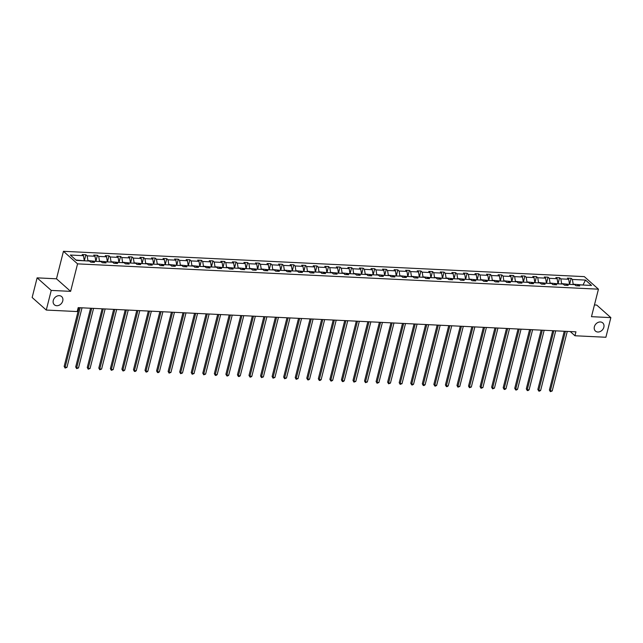 <?xml version="1.0" encoding="UTF-8"?>
<svg xmlns="http://www.w3.org/2000/svg" width="643" height="643" viewBox="0 0 643 643"><rect width="100%" height="100%" fill="white"/><g stroke="black" fill="none" stroke-linecap="round" stroke-linejoin="round"><path stroke-width="0.96" d="M62.749 300.916A5.482 4.405 -48.4 0 1 59.164 305.216A5.482 4.405 -48.4 0 1 54.374 304.782A5.482 4.405 -48.4 0 1 53.273 300.458A5.482 4.405 -48.4 0 1 56.865 296.158A5.482 4.405 -48.4 0 1 61.656 296.592A5.482 4.405 -48.4 0 1 62.749 300.916M603.849 327.223A5.482 4.405 -48.4 0 1 600.257 331.515A5.482 4.405 -48.4 0 1 595.466 331.089A5.482 4.405 -48.4 0 1 594.365 326.765A5.482 4.405 -48.4 0 1 597.958 322.464A5.482 4.405 -48.4 0 1 602.748 322.899A5.482 4.405 -48.4 0 1 603.849 327.223M37.117 277.856L51.239 290.419L70.609 291.359L56.488 278.805L37.117 277.856L32.15 297.5L46.272 310.055L77.192 311.558L78.189 307.635L575.951 331.828L574.963 335.759L605.883 337.262L610.85 317.618L596.728 305.063L594.453 304.951M56.488 278.805L63.448 251.309L584.318 276.627L598.44 289.181L77.562 263.863L63.448 251.309M51.239 290.419L46.272 310.055M84.12 260.777L75.914 259.997M84.217 260.407L83.453 255.681L82.175 254.54L85.873 254.724L84.337 260.793M583.072 285.034L573.17 284.174L572.407 279.448L585.516 280.083L591.544 285.444L578.435 284.809L579.713 285.95L576.007 285.765L574.729 284.632L566.885 284.246L568.163 285.388L564.458 285.203L563.18 284.069L555.327 283.684L556.605 284.825L552.9 284.64L551.622 283.507L543.777 283.129L545.055 284.262L541.35 284.085L540.072 282.944L532.219 282.566L533.497 283.7L529.8 283.523L528.514 282.381L520.669 282.004L521.947 283.137L518.242 282.96L516.964 281.819L509.111 281.441L510.389 282.574L506.692 282.398L505.414 281.256L497.561 280.878L498.839 282.012L495.134 281.835L493.856 280.702L486.004 280.316L487.281 281.457L483.584 281.272L482.306 280.139L474.454 279.753L475.732 280.895L472.026 280.71L470.748 279.576L462.896 279.191L464.174 280.332L460.476 280.147L459.198 279.014L451.346 278.628L452.624 279.769L448.918 279.592L447.641 278.451L439.788 278.073L441.074 279.207L437.369 279.03L436.091 277.889L428.238 277.511L429.516 278.644L425.811 278.467L424.533 277.326L416.688 276.948L417.966 278.081L414.261 277.905L412.983 276.763L405.13 276.386L406.408 277.519L402.703 277.342L401.425 276.209L393.58 275.823L394.858 276.964L391.153 276.779L389.875 275.646L382.022 275.26L383.3 276.402L379.595 276.217L378.317 275.083L370.472 274.698L371.75 275.839L368.045 275.654L366.767 274.521L358.915 274.135L360.193 275.276L356.495 275.091L355.209 273.958L347.365 273.58L348.643 274.714L344.937 274.537L343.659 273.396L335.807 273.018L337.085 274.151L333.387 273.974L332.109 272.833L324.257 272.455L325.535 273.588L321.83 273.412L320.552 272.27L312.699 271.893L313.977 273.026L310.28 272.849L309.002 271.716L301.149 271.33L302.427 272.463L298.722 272.286L297.444 271.153L289.591 270.767L290.869 271.909L287.172 271.724L285.894 270.59L278.041 270.205L279.319 271.346L275.614 271.161L274.336 270.028L266.483 269.642L267.769 270.783L264.064 270.599L262.786 269.465L254.933 269.087L256.211 270.221L252.506 270.044L251.228 268.903L243.384 268.525L244.661 269.658L240.956 269.481L239.678 268.34L231.826 267.962L233.104 269.096L229.398 268.919L228.12 267.777L220.276 267.4L221.554 268.533L217.848 268.356L216.57 267.215L208.718 266.837L209.996 267.97L206.299 267.793L205.013 266.66L197.168 266.274L198.446 267.416L194.741 267.231L193.463 266.098L185.61 265.712L186.888 266.853L183.191 266.668L181.913 265.535L174.06 265.149L175.338 266.29L171.633 266.106L170.355 264.972L162.502 264.586L163.78 265.728L160.083 265.551L158.805 264.41L150.952 264.032L152.23 265.165L148.525 264.988L147.247 263.847L139.394 263.469L140.672 264.603L136.975 264.426L135.697 263.284L127.844 262.907L129.122 264.04L125.417 263.863L124.139 262.722L116.287 262.344L117.573 263.477L113.867 263.3L112.589 262.167L104.737 261.781L106.015 262.923L102.309 262.738L101.031 261.605L93.187 261.219L94.465 262.36L90.759 262.175L89.481 261.042L76.372 260.399L70.344 255.038L83.453 255.681M95.678 261.339L87.922 260.584L87.151 255.858L85.873 254.724M87.151 255.858L95.003 256.244L93.725 255.102L97.431 255.279L95.895 261.355M107.228 261.902L99.472 261.146L98.709 256.42L97.431 255.279M98.709 256.42L106.561 256.798L105.275 255.665L108.98 255.842L107.445 261.91M118.786 262.465L111.03 261.709L110.258 256.983L108.98 255.842M110.258 256.983L118.111 257.361L116.833 256.227L120.538 256.404L119.003 262.473M130.336 263.027L122.58 262.272L121.816 257.546L120.538 256.404M121.816 257.546L129.661 257.923L128.383 256.79L132.088 256.967L130.553 263.035M141.894 263.59L134.138 262.826L133.366 258.108L132.088 256.967M133.366 258.108L141.219 258.486L139.941 257.353L143.646 257.53L142.111 263.598M153.444 264.152L145.688 263.389L144.924 258.663L143.646 257.53M144.924 258.663L152.769 259.049L151.491 257.907L155.196 258.092L153.661 264.16M165.002 264.715L157.246 263.951L156.474 259.225L155.196 258.092M156.474 259.225L164.327 259.611L163.049 258.47L166.754 258.655L165.211 264.723M176.552 265.27L168.796 264.514L168.032 259.788L166.754 258.655M168.032 259.788L175.877 260.174L174.599 259.033L178.304 259.217L176.769 265.286M188.102 265.832L180.353 265.077L179.582 260.351L178.304 259.217M179.582 260.351L187.434 260.736L186.157 259.595L189.854 259.78L188.319 265.848M199.66 266.395L191.903 265.639L191.14 260.913L189.854 259.78M191.14 260.913L198.984 261.291L197.706 260.158L201.412 260.335L199.877 266.403M211.209 266.958L203.461 266.202L202.69 261.476L201.412 260.335M202.69 261.476L210.542 261.854L209.264 260.72L212.962 260.897L211.426 266.966M222.767 267.52L215.011 266.765L214.24 262.039L212.962 260.897M214.24 262.039L222.092 262.416L220.814 261.283L224.52 261.46L222.984 267.528M234.317 268.083L226.561 267.319L225.797 262.601L224.52 261.46M225.797 262.601L233.65 262.979L232.372 261.846L236.069 262.022L234.534 268.091M245.875 268.645L238.119 267.882L237.347 263.156L236.069 262.022M237.347 263.156L245.2 263.542L243.922 262.408L247.627 262.585L246.092 268.653M257.425 269.208L249.669 268.444L248.905 263.718L247.627 262.585M248.905 263.718L256.758 264.104L255.48 262.963L259.177 263.148L257.642 269.216M268.983 269.763L261.227 269.007L260.455 264.281L259.177 263.148M260.455 264.281L268.308 264.667L267.03 263.526L270.735 263.71L269.2 269.779M280.533 270.325L272.777 269.57L272.013 264.844L270.735 263.71M272.013 264.844L279.866 265.229L278.58 264.088L282.285 264.273L280.75 270.341M292.091 270.888L284.335 270.132L283.563 265.406L282.285 264.273M283.563 265.406L291.416 265.792L290.138 264.651L293.843 264.828L292.308 270.904M303.641 271.45L295.884 270.695L295.121 265.969L293.843 264.828M295.121 265.969L302.966 266.347L301.688 265.213L305.393 265.39L303.858 271.459M315.199 272.013L307.442 271.258L306.671 266.532L305.393 265.39M306.671 266.532L314.523 266.909L313.245 265.776L316.951 265.953L315.416 272.021M326.748 272.576L318.992 271.82L318.229 267.094L316.951 265.953M318.229 267.094L326.073 267.472L324.795 266.339L328.501 266.515L326.966 272.584M338.306 273.138L330.55 272.375L329.779 267.657L328.501 266.515M329.779 267.657L337.631 268.035L336.353 266.901L340.051 267.078L338.515 273.146M349.856 273.701L342.1 272.937L341.337 268.211L340.051 267.078M341.337 268.211L349.181 268.597L347.903 267.456L351.608 267.641L350.073 273.709M361.406 274.264L353.658 273.5L352.886 268.774L351.608 267.641M352.886 268.774L360.739 269.16L359.461 268.018L363.158 268.203L361.623 274.272M372.964 274.818L365.208 274.063L364.436 269.337L363.158 268.203M364.436 269.337L372.289 269.722L371.011 268.581L374.716 268.766L373.181 274.834M384.514 275.381L376.758 274.625L375.994 269.899L374.716 268.766M375.994 269.899L383.847 270.285L382.569 269.144L386.266 269.321L384.731 275.397M396.072 275.943L388.316 275.188L387.544 270.462L386.266 269.321M387.544 270.462L395.397 270.84L394.119 269.706L397.824 269.883L396.289 275.951M407.622 276.506L399.866 275.751L399.102 271.024L397.824 269.883M399.102 271.024L406.955 271.402L405.677 270.269L409.374 270.446L407.839 276.514M419.18 277.069L411.424 276.313L410.652 271.587L409.374 270.446M410.652 271.587L418.505 271.965L417.227 270.832L420.932 271.008L419.397 277.077M430.73 277.631L422.973 276.868L422.21 272.15L420.932 271.008M422.21 272.15L430.063 272.528L428.777 271.394L432.482 271.571L430.947 277.639M442.288 278.194L434.531 277.43L433.76 272.704L432.482 271.571M433.76 272.704L441.612 273.09L440.334 271.949L444.04 272.134L442.505 278.202M453.837 278.757L446.081 277.993L445.318 273.267L444.04 272.134M445.318 273.267L453.162 273.653L451.884 272.511L455.59 272.696L454.054 278.765M465.395 279.311L457.639 278.556L456.868 273.83L455.59 272.696M456.868 273.83L464.72 274.215L463.442 273.074L467.148 273.259L465.612 279.327M476.945 279.874L469.189 279.118L468.425 274.392L467.148 273.259M468.425 274.392L476.27 274.778L474.992 273.637L478.697 273.822L477.162 279.89M488.503 280.436L480.747 279.681L479.975 274.955L478.697 273.822M479.975 274.955L487.828 275.333L486.55 274.199L490.255 274.376L488.712 280.444M500.053 280.999L492.297 280.244L491.533 275.517L490.255 274.376M491.533 275.517L499.378 275.895L498.1 274.762L501.805 274.939L500.27 281.007M511.603 281.562L503.855 280.806L503.083 276.08L501.805 274.939M503.083 276.08L510.936 276.458L509.658 275.325L513.355 275.501L511.82 281.57M523.161 282.124L515.405 281.361L514.641 276.643L513.355 275.501M514.641 276.643L522.486 277.02L521.208 275.887L524.913 276.064L523.378 282.132M534.711 282.687L526.963 281.923L526.191 277.197L524.913 276.064M526.191 277.197L534.044 277.583L532.766 276.45L536.463 276.627L534.928 282.695M546.269 283.25L538.512 282.486L537.741 277.76L536.463 276.627M537.741 277.76L545.594 278.146L544.316 277.004L548.021 277.189L546.486 283.258M557.819 283.804L550.062 283.049L549.299 278.323L548.021 277.189M549.299 278.323L557.151 278.708L555.874 277.567L559.571 277.752L558.036 283.82M569.376 284.367L561.62 283.611L560.849 278.885L559.571 277.752M560.849 278.885L568.701 279.271L567.423 278.13L571.129 278.315L569.594 284.383M572.407 279.448L571.129 278.315M91.869 262.231L93.187 261.219M95.775 260.962L95.003 256.244M103.419 262.794L104.737 261.781M107.325 261.524L106.561 256.798M114.976 263.357L116.287 262.344M118.883 262.087L118.111 257.361M126.526 263.919L127.844 262.907M130.433 262.649L129.661 257.923M138.084 264.474L139.394 263.469M141.982 263.212L141.219 258.486M149.634 265.037L150.952 264.032M153.54 263.775L152.769 259.049M161.192 265.599L162.502 264.586M165.09 264.337L164.327 259.611M172.742 266.162L174.06 265.149M176.648 264.9L175.877 260.174M184.3 266.724L185.61 265.712M188.198 265.455L187.434 260.736M195.85 267.287L197.168 266.274M199.756 266.017L198.984 261.291M207.408 267.85L208.718 266.837M211.306 266.58L210.542 261.854M218.958 268.412L220.276 267.4M222.864 267.142L222.092 262.416M230.516 268.975L231.826 267.962M234.414 267.705L233.65 262.979M242.065 269.53L243.384 268.525M245.972 268.268L245.2 263.542M253.615 270.092L254.933 269.087M257.521 268.83L256.758 264.104M265.173 270.655L266.483 269.642M269.079 269.393L268.308 264.667M276.723 271.217L278.041 270.205M280.629 269.947L279.866 265.229M288.281 271.78L289.591 270.767M292.187 270.51L291.416 265.792M299.831 272.343L301.149 271.33M303.737 271.073L302.966 266.347M311.389 272.905L312.699 271.893M315.287 271.635L314.523 266.909M322.939 273.468L324.257 272.455M326.845 272.198L326.073 267.472M334.497 274.022L335.807 273.018M338.395 272.761L337.631 268.035M346.047 274.585L347.365 273.58M349.953 273.323L349.181 268.597M357.604 275.148L358.915 274.135M361.503 273.886L360.739 269.16M369.154 275.71L370.472 274.698M373.061 274.448L372.289 269.722M380.712 276.273L382.022 275.26M384.61 275.003L383.847 270.285M392.262 276.836L393.58 275.823M396.168 275.566L395.397 270.84M403.82 277.398L405.13 276.386M407.718 276.128L406.955 271.402M415.37 277.961L416.688 276.948M419.276 276.691L418.505 271.965M426.92 278.515L428.238 277.511M430.826 277.254L430.063 272.528M438.478 279.078L439.788 278.073M442.384 277.816L441.612 273.09M450.028 279.641L451.346 278.628M453.934 278.379L453.162 273.653M461.586 280.203L462.896 279.191M465.484 278.941L464.72 274.215M473.135 280.766L474.454 279.753M477.042 279.496L476.27 274.778M484.693 281.329L486.004 280.316M488.592 280.059L487.828 275.333M496.243 281.891L497.561 280.878M500.15 280.621L499.378 275.895M507.801 282.454L509.111 281.441M511.699 281.184L510.936 276.458M519.351 283.016L520.669 282.004M523.257 281.747L522.486 277.02M530.909 283.571L532.219 282.566M534.807 282.309L534.044 277.583M542.459 284.134L543.777 283.129M546.365 282.872L545.594 278.146M554.017 284.696L555.327 283.684M557.915 283.434L557.151 278.708M565.567 285.259L566.885 284.246M569.473 283.989L568.701 279.271M577.117 285.822L578.435 284.809M70.609 291.359L77.562 263.863M598.44 289.181L591.48 316.678L610.85 317.618M570.228 331.555L574.963 335.759M583.627 285.066L583.169 284.656L585.516 280.083M564.265 331.266L549.403 390.02L550.352 390.864L565.422 331.322M552.208 390.952L550.368 391.659L550.352 390.864L552.208 390.952L567.271 331.41M550.368 391.659L549.403 390.02M552.715 330.703L537.845 389.457L538.802 390.301L553.864 330.759M540.65 390.397L539.549 391.137L538.81 391.097L538.802 390.301L540.65 390.397L555.721 330.848M538.81 391.097L537.845 389.457M541.157 330.14L526.295 388.894L527.244 389.738L542.314 330.197M529.101 389.835L527.999 390.574L527.26 390.534L527.244 389.738L529.101 389.835L544.163 330.285M527.26 390.534L526.295 388.894M529.607 329.578L514.738 388.332L515.694 389.184L530.764 329.634M517.543 389.272L516.442 390.012L515.702 389.971L515.694 389.184L517.543 389.272L532.613 329.722M515.702 389.971L514.738 388.332M518.049 329.015L503.188 387.769L504.136 388.621L519.206 329.071M505.993 388.71L504.892 389.449L504.152 389.409L504.136 388.621L505.993 388.71L521.055 329.16M504.152 389.409L503.188 387.769M506.499 328.452L491.63 387.207L492.586 388.059L507.657 328.509M494.435 388.147L492.594 388.854L492.586 388.059L494.435 388.147L509.505 328.597M492.594 388.854L491.63 387.207M494.941 327.89L480.08 386.644L481.028 387.496L496.099 327.946M482.885 387.584L481.044 388.292L481.028 387.496L482.885 387.584L497.947 328.043M481.044 388.292L480.08 386.644M483.391 327.327L468.522 386.081L469.478 386.933L484.549 327.383M471.327 387.022L469.486 387.729L469.478 386.933L471.327 387.022L486.397 327.48M469.486 387.729L468.522 386.081M471.841 326.773L456.972 385.527L457.929 386.371L472.991 326.829M459.777 386.459L457.937 387.166L457.929 386.371L459.777 386.459L474.847 326.917M457.937 387.166L456.972 385.527M460.284 326.21L445.414 384.964L446.371 385.808L461.441 326.266M448.219 385.896L447.126 386.644L446.379 386.604L446.371 385.808L448.219 385.896L463.29 326.355M446.379 386.604L445.414 384.964M448.734 325.647L433.864 384.401L434.821 385.245L449.883 325.704M436.669 385.342L435.568 386.081L434.829 386.041L434.821 385.245L436.669 385.342L451.74 325.792M434.829 386.041L433.864 384.401M437.176 325.085L422.306 383.839L423.263 384.691L438.333 325.141M425.111 384.779L424.018 385.519L423.271 385.478L423.263 384.691L425.111 384.779L440.182 325.229M423.271 385.478L422.306 383.839M425.626 324.522L410.756 383.276L411.713 384.128L426.775 324.578M413.562 384.217L412.46 384.956L411.721 384.916L411.713 384.128L413.562 384.217L428.632 324.667M411.721 384.916L410.756 383.276M414.068 323.959L399.199 382.714L400.155 383.566L415.225 324.016M402.012 383.654L400.171 384.361L400.155 383.566L402.012 383.654L417.074 324.104M400.171 384.361L399.199 382.714M402.518 323.397L387.649 382.151L388.605 383.003L403.667 323.453M390.454 383.091L388.613 383.799L388.605 383.003L390.454 383.091L405.524 323.542M388.613 383.799L387.649 382.151M390.96 322.834L376.099 381.588L377.047 382.44L392.117 322.89M378.904 382.529L377.063 383.236L377.047 382.44L378.904 382.529L393.966 322.987M377.063 383.236L376.099 381.588M379.41 322.28L364.541 381.034L365.497 381.878L380.56 322.336M367.346 381.966L365.505 382.673L365.497 381.878L367.346 381.966L382.416 322.424M365.505 382.673L364.541 381.034M367.852 321.717L352.991 380.471L353.939 381.315L369.01 321.773M355.796 381.403L353.955 382.111L353.939 381.315L355.796 381.403L370.858 321.862M353.955 382.111L352.991 380.471M356.302 321.154L341.433 379.909L342.389 380.752L357.46 321.211M344.238 380.849L343.137 381.588L342.397 381.548L342.389 380.752L344.238 380.849L359.308 321.299M342.397 381.548L341.433 379.909M344.744 320.592L329.883 379.346L330.832 380.19L345.902 320.648M332.688 380.286L331.587 381.026L330.848 380.986L330.832 380.19L332.688 380.286L347.75 320.736M330.848 380.986L329.883 379.346M333.195 320.029L318.325 378.783L319.282 379.635L334.352 320.085M321.13 379.724L320.029 380.463L319.29 380.423L319.282 379.635L321.13 379.724L336.201 320.174M319.29 380.423L318.325 378.783M321.637 319.467L306.775 378.221L307.724 379.073L322.794 319.523M309.58 379.161L308.479 379.9L307.74 379.86L307.724 379.073L309.58 379.161L324.651 319.611M307.74 379.86L306.775 378.221M310.087 318.904L295.217 377.658L296.174 378.51L311.244 318.96M298.022 378.598L296.182 379.306L296.174 378.51L298.022 378.598L313.093 319.049M296.182 379.306L295.217 377.658M298.537 318.341L283.667 377.095L284.624 377.947L299.686 318.398M286.473 378.036L284.632 378.743L284.624 377.947L286.473 378.036L301.543 318.494M284.632 378.743L283.667 377.095M286.979 317.787L272.11 376.541L273.066 377.385L288.136 317.835M274.915 377.473L273.074 378.18L273.066 377.385L274.915 377.473L289.985 317.931M273.074 378.18L272.11 376.541M275.429 317.224L260.56 375.978L261.516 376.822L276.578 317.28M263.365 376.911L261.524 377.618L261.516 376.822L263.365 376.911L278.435 317.369M261.524 377.618L260.56 375.978M263.871 316.661L249.002 375.416L249.958 376.259L265.029 316.718M251.815 376.356L250.714 377.095L249.974 377.055L249.958 376.259L251.815 376.356L266.877 316.806M249.974 377.055L249.002 375.416M252.321 316.099L237.452 374.853L238.408 375.697L253.471 316.155M240.257 375.793L239.156 376.533L238.416 376.493L238.408 375.697L240.257 375.793L255.327 316.243M238.416 376.493L237.452 374.853M240.763 315.536L225.902 374.29L226.85 375.142L241.921 315.592M228.707 375.231L227.606 375.97L226.866 375.93L226.85 375.142L228.707 375.231L243.769 315.681M226.866 375.93L225.902 374.29M229.213 314.974L214.344 373.728L215.301 374.58L230.363 315.03M217.149 374.668L216.048 375.408L215.309 375.367L215.301 374.58L217.149 374.668L232.219 315.118M215.309 375.367L214.344 373.728M217.655 314.411L202.794 373.165L203.743 374.017L218.813 314.467M205.599 374.105L203.759 374.813L203.743 374.017L205.599 374.105L220.662 314.556M203.759 374.813L202.794 373.165M206.106 313.848L191.236 372.602L192.193 373.454L207.255 313.905M194.041 373.543L192.201 374.25L192.193 373.454L194.041 373.543L209.112 314.001M192.201 374.25L191.236 372.602M194.548 313.286L179.686 372.04L180.635 372.892L195.705 313.342M182.491 372.98L180.651 373.687L180.635 372.892L182.491 372.98L197.554 313.438M180.651 373.687L179.686 372.04M182.998 312.731L168.128 371.485L169.085 372.329L184.155 312.787M170.934 372.418L169.093 373.125L169.085 372.329L170.934 372.418L186.004 312.876M169.093 373.125L168.128 371.485M171.44 312.168L156.579 370.923L157.527 371.767L172.597 312.225M159.384 371.855L158.282 372.602L157.543 372.562L157.527 371.767L159.384 371.855L174.446 312.313M157.543 372.562L156.579 370.923M159.89 311.606L145.021 370.36L145.977 371.204L161.047 311.662M147.826 371.3L146.725 372.04L145.985 372L145.977 371.204L147.826 371.3L162.896 311.751M145.985 372L145.021 370.36M148.34 311.043L133.471 369.797L134.427 370.649L149.489 311.099M136.276 370.738L135.175 371.477L134.435 371.437L134.427 370.649L136.276 370.738L151.346 311.188M134.435 371.437L133.471 369.797M136.782 310.481L121.913 369.235L122.869 370.087L137.94 310.537M124.718 370.175L123.625 370.915L122.877 370.874L122.869 370.087L124.718 370.175L139.788 310.625M122.877 370.874L121.913 369.235M125.232 309.918L110.363 368.672L111.319 369.524L126.382 309.974M113.168 369.612L111.327 370.32L111.319 369.524L113.168 369.612L128.238 310.063M111.327 370.32L110.363 368.672M113.674 309.355L98.805 368.109L99.761 368.961L114.832 309.412M101.61 369.05L99.769 369.757L99.761 368.961L101.61 369.05L116.68 309.5M99.769 369.757L98.805 368.109M102.124 308.793L87.255 367.547L88.212 368.399L103.274 308.849M90.06 368.487L88.22 369.195L88.212 368.399L90.06 368.487L105.13 308.945M88.22 369.195L87.255 367.547M90.567 308.238L75.697 366.992L76.654 367.836L91.724 308.294M78.51 367.925L76.67 368.632L76.654 367.836L78.51 367.925L93.573 308.383M76.67 368.632L75.697 366.992M79.017 307.675L64.147 366.43L65.104 367.274L80.166 307.732M66.952 367.362L65.112 368.069L65.104 367.274L66.952 367.362L82.023 307.82M65.112 368.069L64.147 366.43"/></g></svg>
